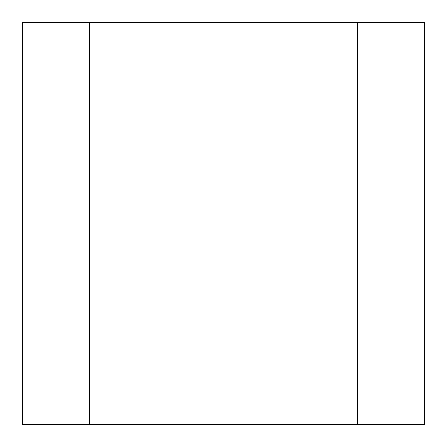 <?xml version="1.0" encoding="UTF-8"?>
<svg xmlns="http://www.w3.org/2000/svg" width="447" height="447" viewBox="0 0 447 447"><rect width="100%" height="100%" fill="white"/><g stroke="black" fill="none" stroke-linecap="round" stroke-linejoin="round"><path stroke-width="0.67" d="M22.35 22.35L22.35 424.65L424.65 424.65L424.65 22.35L22.35 22.35M357.6 22.35L357.6 424.65M89.4 22.35L89.4 424.65"/></g></svg>
